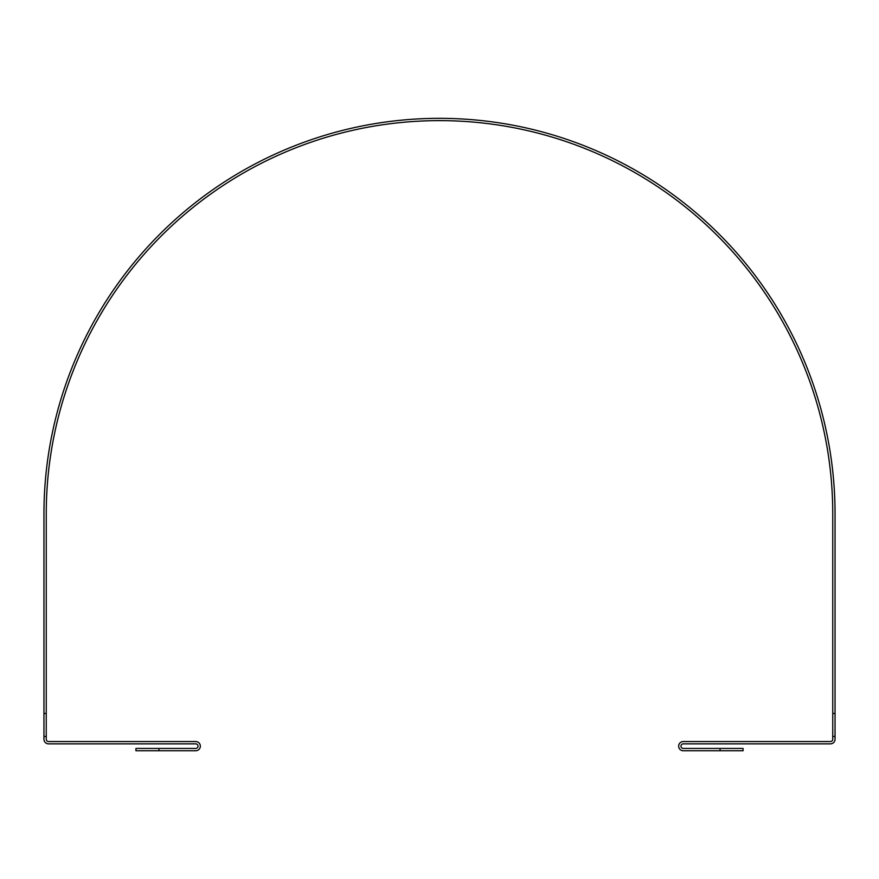 <?xml version="1.0" encoding="UTF-8"?>
<svg xmlns="http://www.w3.org/2000/svg" width="879" height="879" viewBox="0 0 879 879"><rect width="100%" height="100%" fill="white"/><g stroke="black" fill="none" stroke-linecap="round" stroke-linejoin="round"><path stroke-width="1.32" d="M743.063 748.447L743.063 750.754L743.063 748.447L720.066 748.447L720.066 750.754L743.063 750.754M835.05 736.459L835.05 513.885A395.55 395.55 0 0 0 439.5 118.335A395.55 395.55 0 0 0 43.95 513.885L43.95 736.459L46.246 736.459L46.246 513.885A393.254 393.254 0 0 1 439.5 120.632A393.254 393.254 0 0 1 832.754 513.885L832.754 736.459L835.05 736.459L835.05 739.25A4.604 4.604 0 0 1 830.446 743.854L683.269 743.854A2.296 2.296 0 0 0 680.972 746.15A2.296 2.296 0 0 0 683.269 748.447L720.066 748.447M135.937 748.447L135.937 750.754L158.934 750.754L158.934 748.447L135.937 748.447M46.246 736.459L46.246 739.25A2.296 2.296 0 0 0 48.554 741.557L195.731 741.557A4.604 4.604 0 0 1 200.335 746.15A4.604 4.604 0 0 1 195.731 750.754L158.934 750.754M720.066 750.754L683.269 750.754A4.604 4.604 0 0 1 678.665 746.15A4.604 4.604 0 0 1 683.269 741.557L830.446 741.557A2.296 2.296 0 0 0 832.754 739.25L832.754 736.459M158.934 748.447L195.731 748.447A2.296 2.296 0 0 0 198.028 746.15A2.296 2.296 0 0 0 195.731 743.854L48.554 743.854A4.604 4.604 0 0 1 43.95 739.25L43.95 736.459M835.05 713.462L832.754 713.462M46.246 713.462L43.95 713.462"/></g></svg>
